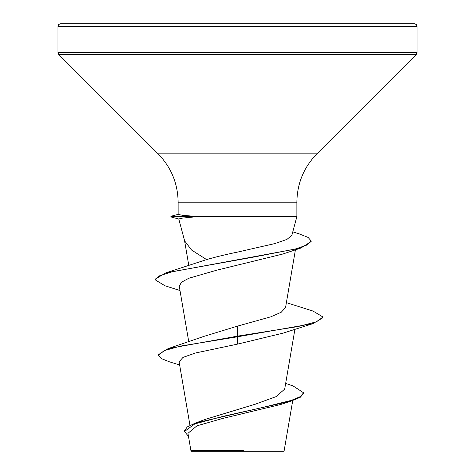 <?xml version="1.0" encoding="UTF-8"?>
<svg xmlns="http://www.w3.org/2000/svg" width="475" height="475" viewBox="0 0 475 475"><rect width="100%" height="100%" fill="white"/><g stroke="black" fill="none" stroke-linecap="round" stroke-linejoin="round"><path stroke-width="0.71" d="M285.659 383.426L293.033 385.914L303.572 392.777L303.572 393.419L300.248 397.308L290.783 401.197L281.004 404.397L222.359 418.528L196.905 425.843L187.958 433.337L190.92 450.656L191.514 451.25L283.486 451.25L284.175 450.561L292.731 400.55M234.027 450.704L190.956 450.656L243.354 450.52M237.5 23.75L414.485 23.75L416.314 24.516L417.05 26.315L57.95 26.315L58.686 24.516L60.515 23.75L237.5 23.75M237.5 252.1L274.96 243.55L286.947 239.4L291.852 235.339L296.869 216.606L194.061 216.606L194.441 216.921L182.721 218.049L178.76 218.939L184.632 240.884L191.585 250.046L206.595 259.587C215.312 257.046 225.613 254.547 237.5 252.1M303.572 392.777L300.438 396.554L291.507 400.324L260.947 407.871L195.676 422.964L205.36 419.348L255.283 404.195L276.046 396.649L284.685 389.114L294.928 329.234M237.5 326.123L237.5 336.146L168.15 348.603L204.179 336.3L237.5 326.123L270.774 316.825L281.295 312.188L285.552 307.521L295.426 249.797M179.995 290.528L164.92 285.754L155.153 279.805L155.153 279.169L165.882 272.846L206.595 259.587M155.153 279.805L159.452 275.838L171.79 271.872L300.764 248.081L282.738 254.048L216.879 270.156L188.949 278.213L181.408 282.251L179.307 286.294M313.001 323.606L323 317.656L323 317.015L316.492 321.801L297.956 326.58L237.5 336.146L237.5 336.787L313.001 323.606L283.243 333.088L237.5 344.126L195.51 352.984L182.988 357.402L179.099 361.813L189.964 425.339M168.15 348.603L158.412 354.641L158.412 355.276L161.316 358.595L169.712 361.914L179.645 364.978M195.676 422.964L187.275 426.906L184.437 430.849L184.437 431.49L188.462 436.287M237.5 344.126L237.5 336.787L180.821 346.032L164.148 350.651L158.412 355.276M290.783 401.197L223.102 416.343L194.809 423.914L184.437 431.49M194.061 216.606L194.061 216.285L182.257 215.252L178.137 214.433L178.131 202.184L296.869 202.184C297.148 183.409 303.828 167.289 316.902 153.823L416.296 54.429L417.05 52.612L417.05 26.315M317.733 23.75L278.641 23.75M323 317.015L313.001 311.066L286.389 302.646M165.882 272.846L254.653 256.904L295.622 248.93L307.188 244.94L311.143 240.956L308.168 237.47L299.559 233.985L292.784 231.853M300.764 248.081L311.143 241.591L311.143 240.956M194.061 216.285L170.917 216.285L170.917 216.921L194.441 216.921M178.131 202.184C177.852 183.409 171.172 167.289 158.098 153.823L58.704 54.429L57.95 52.612L417.05 52.612M58.704 54.429L416.296 54.429M158.098 153.823L316.902 153.823M296.869 216.606L296.869 202.184M188.777 341.863L179.271 286.3M188.824 265.638L184.52 240.463M57.95 52.612L57.95 26.315M178.131 214.35L170.917 216.285M178.778 219.028L170.917 216.921"/></g></svg>
